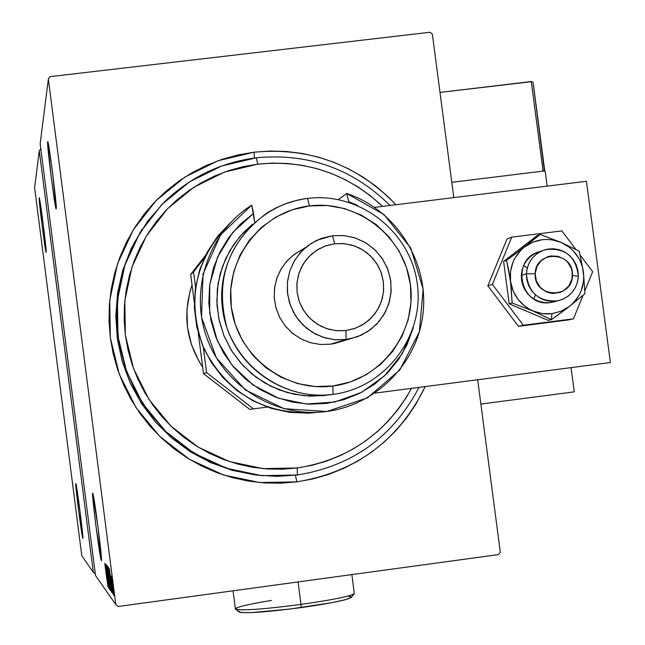 <?xml version="1.0" encoding="UTF-8"?>
<svg xmlns="http://www.w3.org/2000/svg" width="645" height="645" viewBox="0 0 645 645"><rect width="100%" height="100%" fill="white"/><g stroke="black" fill="none" stroke-linecap="round" stroke-linejoin="round"><path stroke-width="0.97" d="M296.902 481.847L295.394 475.236L296.902 481.847L312.889 478.921L328.49 474.43L343.575 468.431L357.975 460.981L371.568 452.153L384.226 442.035L395.828 430.723L406.253 418.331L415.42 404.979L425.224 386.573C398.844 440.253 356.072 472.011 296.902 481.847L259.766 482.557L223.331 474.93L189.453 459.321L159.839 436.496L136.03 407.6L119.236 374.108L110.327 337.73L109.747 300.312L117.527 263.765L133.241 229.951L156.074 200.579L184.849 177.117L218.099 160.718L254.13 152.18C309.793 147.036 357.08 164.548 395.982 204.731L388.217 196.83L375.938 186.228L362.692 176.875L348.598 168.861L333.788 162.25L318.412 157.122L302.602 153.518L286.517 151.486L270.303 151.035L254.13 152.18L238.134 154.913L222.485 159.21L207.327 165.023L192.807 172.312L179.068 181.003L166.241 191.017L154.461 202.256L143.835 214.616L134.466 227.975L126.46 242.197L119.889 257.161L114.818 272.714L111.295 288.71L109.36 304.98L109.037 321.371L110.327 337.73L113.214 353.887L117.68 369.682L123.671 384.968L131.137 399.594L139.989 413.421L150.156 426.297L161.532 438.108L174.013 448.743L187.453 458.095L201.74 466.069L216.736 472.591L232.273 477.606L248.22 481.065L264.41 482.928L280.688 483.194L296.902 481.847M254.356 158.041L254.13 152.18L254.356 158.041M101.338 560.569L101.338 560.569C100.08 560.328 91.3 491.982 92.686 493.264L92.711 493.272C93.807 492.191 102.845 562.303 101.386 560.602L98.137 527.916L92.711 493.272L93.227 502.624L95.936 525.933L101.338 560.569M82.818 538.317L82.818 538.317C82.012 538.398 74.844 482.549 75.796 483.629L75.812 483.629C76.505 482.67 83.834 539.68 82.842 538.333L80.044 511.63L75.812 483.629L78.593 510.324L82.818 538.317M39.192 197.878L39.224 197.789C39.772 195.766 46.875 251.582 46.174 252.34L46.15 252.397C45.569 254.138 38.603 199.474 39.192 197.878L42.304 227.129L46.174 252.34L43.062 223.041L39.192 197.878M47.633 141.819L47.69 141.65C48.544 138.885 57.236 207.263 56.22 208.778L56.171 208.883C55.277 211.197 46.795 144.585 47.633 141.819L51.358 178.351L54.535 200.942L56.22 208.778L52.511 172.159L49.278 149.221L47.633 141.819M115.802 604.639L95.508 575.477L40.167 143.754L48.359 78.996L115.802 604.639L48.359 78.996L50.213 76.634L430.013 32.25L50.213 76.634L48.359 78.996L40.167 143.754L95.508 575.477L115.802 604.639L118.204 606.477L498.512 554.595L118.204 606.477L115.802 604.639M114.342 594.174L114.657 596.311L114.342 594.174M113.609 593.182L113.923 595.295L113.609 593.182M113.157 592.57L113.472 594.682L113.157 592.57M109.376 568.761L112.746 593.424L109.376 568.761M109.569 579.25L111.464 592.15L108.771 570.083L111.456 592.15L110.102 579.839L108.199 566.834L109.569 579.25M108.529 577.92L110.408 590.691L107.997 570.623L110.4 590.691L107.175 565.625L108.529 577.92M109.376 589.288L106.191 564.464L109.376 589.288M105.143 563.722L107.917 586.789L105.151 563.738M106.788 578.815L104.796 563.327L106.788 578.815M108.521 587.611L105.466 564.117L108.521 587.611M109.731 589.28L106.473 565.31L109.731 589.28M110.69 590.594L107.618 566.673L110.69 590.594M111.924 592.295L108.658 567.898L111.924 592.295M110.827 575.8L113.198 594.295L110.827 575.8M113.56 594.553L111.375 576.477L113.56 594.553M112.101 579.887L114.286 595.787L112.101 579.887M500.31 552.217L477.687 379.76L500.31 552.217L498.512 554.595L500.31 552.217M453.798 197.612L432.352 34.088L453.798 197.612M34.62 187.598L39.281 150.761L93.315 572.333L81.786 555.764L34.62 187.598L81.786 555.764L93.315 572.333L39.281 150.761L40.82 148.858L39.281 150.761L34.62 187.598M95.242 573.8L93.315 572.333L95.242 573.8M430.013 32.25L432.352 34.088L430.013 32.25M141.666 229.951L141.15 230.725L141.666 229.951M255.17 474.905L232.369 470.35L210.713 462.602L190.372 451.782L171.788 438.124L155.356 421.903L141.432 403.464L130.314 383.203L122.227 361.539L117.366 338.947L115.818 315.897L117.616 292.894L122.719 270.408L131.024 248.938L142.327 228.919L131.016 248.946L122.719 270.432L117.616 292.919L115.818 315.937L117.374 338.996L122.252 361.595L130.338 383.267L141.481 403.528L155.421 421.967L171.868 438.189L190.469 451.847L210.818 462.65L232.498 470.382L255.033 474.881M105.724 568.237L106.957 577.315L105.724 568.237M107.489 568.068L110.085 588.248L107.618 568.051M108.997 576.888L108.134 569.156L109.013 576.896M109.279 579.307L110.505 588.313L109.279 579.307M108.521 569.309L111.279 589.659L108.65 569.285M111.488 589.651L109.255 570.406L111.488 589.651M109.981 573.453L111.271 582.919L109.981 573.453M112.157 579.315L113.996 593.569L112.27 579.299M256.267 157.799L257.806 164.161C305.706 159.5 347.292 173.578 382.566 206.376L370.101 195.508L357.886 186.889L344.89 179.495L331.232 173.408L317.058 168.684L302.481 165.37L287.654 163.499L272.714 163.096L257.806 164.161L243.068 166.684L228.644 170.643L214.68 176.012L201.305 182.737L188.646 190.751L176.835 199.982L165.983 210.343L156.195 221.727L147.576 234.038L140.199 247.156L134.152 260.943L129.484 275.27L126.243 290L124.469 304.988L124.171 320.089L125.364 335.158L128.024 350.042L132.136 364.594L137.651 378.68L144.528 392.152L152.688 404.883L162.048 416.751L172.529 427.635L184.019 437.431L196.403 446.05L209.561 453.403L223.364 459.417L237.683 464.045L252.372 467.23L267.288 468.963L282.292 469.213L297.224 467.98L297.426 474.978C352.589 465.956 393.111 436.754 418.992 387.387C393.111 436.754 352.589 465.956 297.426 474.978L277.1 476.357L256.742 475.107L231.781 469.907L207.932 460.772L185.808 447.928L165.983 431.707L148.979 412.518L135.232 390.854L125.106 367.271L118.857 342.39L116.656 316.84L118.543 291.29L124.469 266.401L134.289 242.81L147.721 221.122L164.435 201.893C190.275 177.109 220.888 162.411 256.267 157.799C308.254 152.881 352.847 168.772 390.048 205.457C352.847 168.772 308.254 152.881 256.267 157.799L221.606 166.023L189.622 181.801L161.943 204.384L139.989 232.643L124.88 265.176L117.406 300.328L117.962 336.319L126.533 371.318L142.682 403.528L165.588 431.32L194.064 453.282L226.653 468.31L261.701 475.655L297.426 474.978L297.224 467.98L311.962 465.287L326.346 461.159L340.238 455.636L353.516 448.775L366.054 440.648L377.72 431.32L388.419 420.903L398.038 409.486L406.487 397.175L411.534 388.355C386.307 433.238 348.203 459.788 297.224 467.98L263.015 468.617L229.451 461.57L198.233 447.178L170.965 426.143L149.035 399.521L133.571 368.674L125.364 335.158L124.824 300.691L131.975 267.022L146.447 235.868L167.466 208.795L193.976 187.163L224.605 172.038L257.806 164.161L256.267 157.799M202.659 367.142C186.05 341.39 182.511 314.002 192.049 284.977L189.888 291.854L186.937 309.447L187.477 327.297L191.492 344.712L198.821 361.015L202.659 367.142M545.138 170.869L547.145 186.131L545.138 170.869L451.79 182.301L545.138 170.869M571.075 367.634L574.268 391.846L480.88 404.06L574.268 391.846L571.075 367.634M578.363 276.278L572.421 275.496C572.446 299.723 533.415 297.917 535.213 273.738L526.393 273.819L526.828 279.712L528.545 285.364L531.456 290.5L535.423 294.87L540.236 298.232L545.662 300.433L551.419 301.368L557.232 300.973L562.795 299.28L567.834 296.378L572.099 292.403L575.372 287.557L577.501 282.091L578.363 276.278C577.065 289.226 570.22 297.418 557.828 300.852C538.865 302.005 528.384 292.991 526.393 273.819L521.289 275.455L526.393 273.819C527.505 261.773 533.673 253.759 544.912 249.76C564.802 247.253 575.953 256.089 578.363 276.278L577.928 270.4L576.219 264.748L573.308 259.621L569.358 255.267L564.552 251.897L559.142 249.688L553.386 248.752L547.581 249.131L542.018 250.808L536.962 253.711L532.689 257.678L529.4 262.515L527.271 267.989L526.393 273.819L535.213 273.738L536.358 281.018L540.163 287.323L546.057 291.693L549.508 292.927L553.128 293.459L560.303 292.354L563.585 290.766L568.906 285.808L571.93 279.148L572.204 271.803L571.276 268.223L567.479 261.926L564.746 259.451L558.151 256.315L550.886 255.968L547.355 256.871L541.163 260.669L536.898 266.587L535.213 273.738C535.237 249.478 574.227 251.365 572.421 275.496L578.363 276.278M535.495 294.926L533.786 298.925M523.651 265.53L527.288 267.909M544.574 169.659L543.09 171.119L531.278 81.536L532.052 81.625L440.003 92.412L531.278 81.536L543.09 171.119L451.79 182.301L543.09 171.119L544.34 170.393L533.213 83.616L544.477 168.998M533.101 82.745L533.213 83.616M532.052 81.625L532.697 82.052L532.052 81.625M586.434 181.293L374.576 207.359L586.434 181.293L610.38 362.522L375.116 393.087L610.38 362.522L586.434 181.293M204.288 258.04L193.565 271.908L195.54 287.186L193.565 271.908L190.686 274.464L194.29 302.352L190.686 274.464L193.565 271.908L204.288 258.04M203.304 347.268L206.569 372.576L253.501 408.874L267.28 407.084L249.72 409.365L267.288 407.084L249.72 409.365L253.501 408.874L206.569 372.576L203.498 373.616L249.72 409.365L203.498 373.616L198.233 332.885L203.498 373.616L206.569 372.576L203.304 347.268M375.116 393.087L610.38 362.522L375.124 393.079M205.755 254.993L190.686 274.464L205.755 254.993M564.923 309.85L569.495 306.375L561.19 311.188L551.926 313.655L551.378 319.662L569.495 306.375L584.91 293.733L583.467 272.069L579.299 251.203L561.053 242.383L540.155 234.482L537.051 235.683L540.155 234.482L515.452 253.832L506.535 260.346L503.608 261.394L537.051 235.683L503.608 261.394L506.535 260.346L508.728 270.263L511.187 286.961L512.138 302.989L533.02 311.027L551.378 319.662L548.202 320.372L509.187 303.795L512.138 302.989L509.187 303.795L503.608 261.394L509.187 303.795L548.202 320.372L551.378 319.662L564.923 309.85M554.555 301.691L550.459 302.553C520.338 307.77 509.961 258.943 539.631 251.631M533.02 311.027L542.316 313.599L547.121 313.946L551.926 313.655L561.19 311.188L569.495 306.375L573.099 303.182L578.92 295.507L581.032 291.153L583.491 281.784L583.798 276.923L582.524 267.288L580.968 262.668L578.839 258.29L572.986 250.542L569.366 247.301L561.053 242.383L551.781 239.787L546.984 239.432L542.179 239.706L532.907 242.149L524.587 246.946L520.966 250.131L515.121 257.806L513.001 262.16L510.518 271.545L510.534 281.284L513.041 290.71L517.871 299.175L524.683 306.109L528.698 308.842L551.378 319.662L551.926 313.655L542.316 313.599L533.02 311.027C520.354 305.109 512.856 295.2 510.534 281.284L512.138 302.989L533.02 311.027M557.828 300.852L550.459 302.553L545.412 302.69L540.429 301.828L535.697 299.998L531.399 297.272L527.707 293.749L524.748 289.565L522.66 284.888L521.499 279.898L521.329 274.786L522.144 269.739L523.917 264.966L526.578 260.644L530.029 256.936L534.133 253.993L538.728 251.921M510.534 281.284C509.179 267.256 513.863 255.807 524.587 246.946L506.535 260.346L510.534 281.284M524.587 246.946C535.898 238.868 548.048 237.352 561.053 242.383L540.155 234.482L524.587 246.946M561.053 242.383C573.679 248.309 581.153 258.202 583.467 272.069L579.299 251.203L561.053 242.383M583.467 272.069C584.838 286.058 580.178 297.49 569.495 306.375L584.91 293.733L583.467 272.069M518.475 326.33L523.329 325.249L573.47 318.824L568.156 319.968L518.475 326.33L487.83 285.832L507.002 239.061L511.743 237.15L507.002 239.061L487.83 285.832L492.401 284.364L487.83 285.832L518.475 326.33L568.156 319.968L573.47 318.824L583.015 295.37L573.47 318.824L523.329 325.249L518.475 326.33M584.862 290.839L592.658 271.69L580.339 255.364L592.658 271.69L584.862 290.839M575.8 249.349L561.868 230.902L511.743 237.15L492.401 284.364L523.329 325.249L492.401 284.364L511.743 237.15L561.868 230.902L575.8 249.349M317.324 412.373L317.985 412.284L317.324 412.373C266.183 415.743 228.451 394.643 204.102 349.074C185.816 300.747 194.79 258.435 231.023 222.138L217.849 236.006L207.303 252.01L199.732 269.65L195.362 288.371L194.355 307.592L196.725 326.717L202.409 345.139L211.221 362.288L222.896 377.615L237.062 390.66L253.275 401.005L271.013 408.325L289.742 412.413L308.858 413.139L318.162 412.268C269.376 414.864 221.759 382.445 206.078 335.698C190.194 289.008 208.416 234.441 248.817 207.037L251.703 205.134L220.655 234.74L203.046 274.02L201.514 317.187L216.325 357.83L245.277 389.919L284.05 408.712L326.878 411.478L367.448 397.868L399.836 369.964L419.339 331.877L423.16 289.194L410.792 248.107L384.017 214.583L346.712 193.508C396.522 209.956 429.707 263.055 422.822 315.074C416.307 367.15 370.657 409.76 318.162 412.268M328.273 395.03L333.014 394.353L329.297 394.764C285.203 398.916 241.101 370.133 226.903 327.725C214.487 279.825 228.096 241.424 267.723 212.519L275.673 208.053L284.01 204.352L295.579 200.66L304.513 198.853L307.528 198.434L309.455 205.924C357.314 199.716 404.488 236.626 410.422 284.663C417.057 332.61 380.856 380.147 332.885 386.016L333.014 394.353C385.202 387.943 424.547 336.23 417.331 284.09C410.881 231.853 359.588 191.702 307.528 198.434C359.588 191.702 410.881 231.853 417.331 284.09C424.547 336.23 385.202 387.943 333.014 394.353L330.619 394.635M341.794 341.326L330.345 344.22L334.295 343.551L350.203 338.835L346.067 339.536L357.378 336.771L367.771 331.538L376.728 324.113L383.799 314.865L388.645 304.255L391.015 292.822L390.797 281.123L388.008 269.763L382.775 259.29L375.366 250.228L366.15 243.036L355.58 238.078L344.188 235.594L332.546 235.715L334.666 243.77L344.398 243.665L353.92 245.737L362.756 249.881L370.464 255.896L376.656 263.466L381.034 272.222L383.372 281.728L383.549 291.5L381.566 301.062L377.519 309.931L371.601 317.663L364.111 323.863L355.419 328.232L345.97 330.546L346.067 339.536L330.345 344.22L346.067 339.536L335.577 339.802L325.233 337.948L315.453 334.046L306.641 328.249L299.151 320.791L293.298 311.986L289.315 302.183L287.364 291.79L287.533 281.228L289.807 270.932L294.088 261.314L300.207 252.775L307.915 245.656L316.897 240.246L332.546 235.715L343.89 235.562L355.008 237.884L365.376 242.576L374.495 249.397L381.937 258.032L387.355 268.07L390.483 279.043L391.184 290.419L389.419 301.667L385.275 312.244L378.929 321.661L370.706 329.466L360.974 335.287L350.203 338.835M357.596 205.465L348.816 201.708L346.712 193.508L338.319 199.563L346.712 193.508L348.889 202.256L348.816 201.708L357.58 205.457M254.702 222.251L253.55 213.398L240.182 224.395L228.822 237.489L219.784 252.316L213.326 268.457L209.633 285.477L208.811 302.9L210.883 320.226L215.785 336.988L223.396 352.71L233.49 366.957L245.793 379.325L259.951 389.475L275.576 397.135L292.225 402.077L309.439 404.189L326.733 403.399L343.64 399.739L359.676 393.321L374.414 384.331L387.452 373.012L398.425 359.676L407.043 344.696L413.364 327.45L402.311 353.629L384.597 375.825L361.539 392.37L334.811 402.02L306.423 404.028L278.487 398.223L253.106 385.017L232.2 365.392L217.349 340.818L209.681 313.156L209.77 284.477L217.599 256.952L232.579 232.651L253.55 213.398L251.703 205.134L254.702 222.251M325.693 395.401L309.995 396.135L294.362 394.288L279.221 389.894L264.974 383.082L252.01 374.027L240.682 362.966L231.289 350.203L224.097 336.077L219.292 320.968L217.002 305.295L217.292 289.46L220.155 273.915L225.508 259.056L233.2 245.302L243.036 233.006L252.598 224.17L240.013 236.36L229.854 250.655L222.452 266.587L218.058 283.623L216.825 301.207L218.8 318.735L223.92 335.634L231.998 351.332L242.778 365.296L255.896 377.075L270.908 386.266L287.307 392.571L304.553 395.788L325.693 395.401M309.455 205.924L292.201 209.794L276.036 216.986L261.588 227.225L249.422 240.117L240.005 255.17L233.7 271.811L230.765 289.395L231.313 307.238L235.328 324.645L242.649 340.947L253.001 355.508L265.966 367.771L281.051 377.252L297.668 383.59L315.171 386.548L332.885 386.016L350.122 382.025L366.223 374.737L380.574 364.425L392.636 351.501L401.94 336.456L408.132 319.88L411.002 302.392L410.422 284.663L406.423 267.369L399.158 251.171L388.903 236.683L376.043 224.452L361.079 214.962L344.559 208.561L327.136 205.505L309.455 205.924L307.528 198.434C255.364 204.392 215.301 256.057 222.493 308.649C228.902 361.337 280.922 401.537 333.014 394.353L332.885 386.016C285.001 392.611 237.215 355.661 231.313 307.238C224.702 258.903 261.507 211.415 309.455 205.924M305.674 247.438L293.935 254.638L286.574 261.427L280.728 269.586L276.641 278.761L274.464 288.589L274.31 298.667L276.165 308.584L279.97 317.937L285.558 326.338L292.701 333.449L301.118 338.98L310.455 342.705L320.331 344.47L330.345 344.22L320.194 344.462L310.189 342.632L300.755 338.786L292.282 333.102L285.122 325.806L279.591 317.203L275.907 307.665L274.23 297.579L274.625 287.372L277.084 277.471L281.494 268.296L287.678 260.225L295.362 253.598L304.238 248.696M334.666 243.77L326.362 245.648L318.59 249.123L311.64 254.057L305.794 260.274L301.28 267.522L298.256 275.536L296.853 283.994L297.127 292.58L299.062 300.949L302.578 308.794L307.552 315.8L313.784 321.71L321.041 326.281L329.023 329.345L337.448 330.78L345.97 330.546L354.274 328.636L362.03 325.144L368.956 320.186L374.777 313.962L379.268 306.714L382.259 298.716L383.646 290.282L383.372 281.728L381.445 273.375L377.938 265.563L372.979 258.564L366.779 252.671L359.555 248.099L351.589 245.019L343.188 243.552L334.666 243.77L332.546 235.715L321.234 238.44L310.817 243.633L301.82 251.034L294.7 260.282L289.815 270.908L287.412 282.373L287.614 294.112L290.419 305.52L295.676 316.034L303.118 325.112L312.382 332.304L322.992 337.254L334.408 339.697L346.067 339.536L345.97 330.546L336.23 330.683L326.684 328.628L317.824 324.491L310.084 318.485L303.86 310.89L299.465 302.11L297.127 292.58L296.958 282.768L298.958 273.19L303.037 264.305L308.987 256.581L316.51 250.389L325.209 246.043L334.666 243.77M235.489 609.13L239.214 612C244.955 613.669 265.579 612.202 301.078 607.606L300.989 604.421C263.353 609.291 241.52 610.863 235.489 609.13C235.385 607.276 247.414 604.373 271.569 600.422M233.039 590.812L235.377 608.888C239.666 610.992 261.531 609.501 300.989 604.421L298.071 581.943L300.989 604.421C334.07 599.665 351.847 595.996 354.307 593.4L351.864 574.606M348.647 596.294L351.025 596.73M351.34 597.391L354.21 593.666C350.171 596.343 332.425 599.923 300.989 604.421L301.078 607.606C330.74 603.357 347.486 599.955 351.34 597.391L345.341 599.721L331.586 602.72L289.847 609.065L251.437 612.613L241.278 612.565L239.295 612.065L239.472 611.266M537.067 252.542L542.324 250.679M544.557 169.353L533.197 83.189M322.065 395.804L329.297 394.764"/></g></svg>
